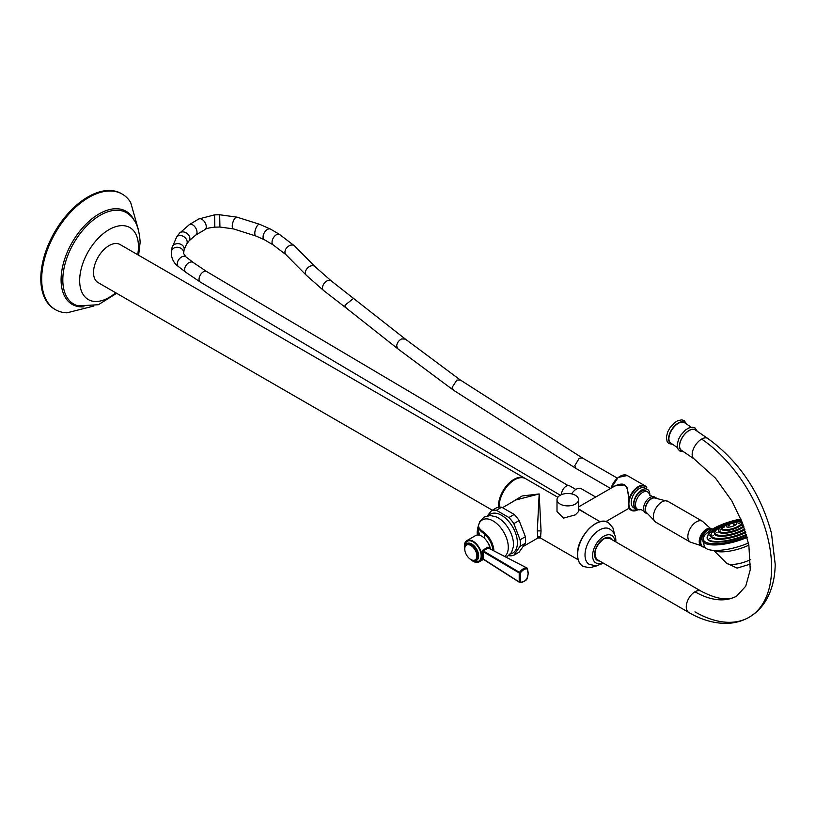 <?xml version="1.0" encoding="UTF-8"?>
<svg xmlns="http://www.w3.org/2000/svg" width="816" height="816" viewBox="0 0 816 816"><rect width="100%" height="100%" fill="white"/><g stroke="black" fill="none" stroke-linecap="round" stroke-linejoin="round"><path stroke-width="1.22" d="M502.503 507.685L515.885 499.953L539.182 493.945L537.316 530.9L537.856 538.019L523.097 546.536M487.458 515.794L491.446 510.714A25 14.433 60 0 1 496.363 510.275L508.898 517.517A25 14.433 60 0 1 513.815 523.627L520.078 539.784L525.392 536.714A25 14.433 60 0 1 525.392 543.262L519.129 552.177L513.815 555.247A25 14.433 60 0 1 508.929 555.696M525.392 536.714L519.129 520.557A25 14.433 60 0 0 514.213 514.447L501.677 507.205A25 14.433 60 0 0 496.76 507.644L491.446 510.714M520.078 539.784A25 14.433 60 0 1 520.312 543.191A25 14.433 60 0 1 520.078 546.332L525.392 543.262M520.078 546.332L513.815 555.247M496.363 510.275L501.677 507.205M508.898 517.517L514.213 514.447M513.815 523.627L519.129 520.557M504.737 556.481A21.491 12.403 -120 0 0 508.286 547.261A21.491 12.403 60 0 0 494.476 521.822A21.491 12.403 60 0 0 478.156 526.667M477.309 535.021L477.176 531.971C477.86 526.861 478.39 525.157 478.768 526.861C478.819 528.095 480.746 530.114 484.582 532.909L484.673 534.266L483.99 533.654C480.338 531.053 478.523 528.931 478.574 527.289L478.594 527.146A0.673 0.632 -163.9 0 0 478.574 527.289C478.329 525.575 477.88 527.218 477.207 532.236L477.36 535.021L477.176 532.175M477.207 532.236L478.003 527.003L478.768 526.861A0.673 0.632 -163.9 0 0 478.594 527.146L478.625 527.065M477.472 535.01L478.482 528.768M478.543 535.041L478.482 530.675M479.981 535.378A21.145 12.209 0 0 1 478.502 531.379L478.574 529.91L478.502 531.379A0.673 0.551 175.7 0 0 478.502 531.41L479.869 535.337M479.573 535.245A7.925 4.58 60 0 1 479.288 534.307M464.773 549.484A12.281 7.089 -120 0 1 464.365 546.2A12.281 7.089 60 0 1 466.905 540.58L475.585 535.571A12.281 7.089 60 0 1 484.163 537.989A12.281 7.089 60 0 1 490.202 548.954M466.905 540.58A12.281 7.089 60 0 1 476.36 543.874A12.281 7.089 60 0 1 481.726 556.226A12.281 7.089 -120 0 1 479.186 561.847L483.531 559.337M482.358 559.266L483.256 559.113L482.358 559.266L483.256 559.113L519.455 582.308L520.302 582.134L520.302 572.975L519.455 572.342L483.256 550.861L483.317 559.011L519.211 582.002L519.211 572.944L483.317 551.779L482.083 551.922L482.083 558.878L483.072 559.062M482.083 551.922L482.358 550.392L487.978 547.138L489.161 548.413M470.404 559.246A12.281 7.089 -120 0 0 479.186 561.847M464.936 547.403A9.71 5.61 60 0 1 466.925 543.538A9.71 5.61 60 0 1 474.412 546.139A9.71 5.61 60 0 1 478.645 555.91A9.71 5.61 -120 0 1 476.636 560.357A9.71 5.61 -120 0 1 472.291 560.143M466.538 545.047A8.599 4.957 60 0 0 464.753 548.984A8.599 4.957 -120 0 0 468.506 557.634A8.599 4.957 -120 0 0 475.126 559.929A8.599 4.957 -120 0 0 476.911 556.002A8.599 4.957 60 0 0 473.158 547.352A8.599 4.957 60 0 0 466.538 545.047L467.17 544.68A8.599 4.957 60 0 1 473.79 546.985A8.599 4.957 60 0 1 477.544 555.635A8.599 4.957 60 0 1 475.759 559.572A8.599 4.957 60 0 1 475.432 559.735M483.623 559.348A0.898 0.52 -57.3 0 1 483.317 559.011L483.317 559.011A0.898 0.734 13.3 0 0 482.083 558.878M487.978 547.138L488.254 547.975L483.256 550.861L482.358 550.392M488.254 547.975L526.963 568.018L528.156 573.515L527.34 578.065C525.076 581.247 522.73 582.593 520.302 582.134A0.898 0.704 -178.4 0 1 519.211 582.002A0.898 0.52 122.6 0 0 519.455 582.308L520.302 582.134M527.207 577.381L527.34 578.065M527.146 568.16L526.963 568.018C524.535 567.61 522.036 569.058 519.455 572.342A0.898 0.541 120.6 0 0 519.211 572.944L520.302 572.975C522.73 569.894 525.076 568.538 527.34 568.905L527.269 568.354M537.856 538.019L540.498 538.019L541.049 530.9L539.182 493.945L522.107 495.985L508.664 504.125M557.002 499.678L557.002 511.561L563.489 518.119L575.382 514.845L578.534 511.561L578.534 499.678A10.771 6.212 180 0 1 575.382 504.074A10.771 6.212 180 0 1 563.652 505.42A10.771 6.212 180 0 1 557.002 499.678A10.771 6.212 180 0 1 560.153 495.292A10.771 6.212 180 0 1 571.883 493.935A10.771 6.212 180 0 1 578.534 499.678M587.744 514.549L578.534 508.837M578.534 506.95L614.999 485.897L624.413 484.918C626.627 486.152 627.973 489.906 628.473 496.179L628.82 504.421L628.177 508.735L605.839 521.628M628.82 503.36L628.82 504.421M624.413 484.918L627.178 487.774L628.473 496.179M628.473 508.297L631.196 510.296A14.066 8.119 120 0 0 637.908 509.776M635.878 509.164L633.44 507.613A11.332 6.548 -60 0 1 631.227 502.513A11.332 6.548 -60 0 1 636.092 491.201A11.332 6.548 -60 0 1 644.773 487.988L647.323 489.325A11.455 6.61 -60 0 0 638.551 492.568A11.455 6.61 -60 0 0 633.634 504.002A11.455 6.61 120 0 0 635.878 509.164A11.455 6.61 120 0 0 638.683 509.745M649.822 495.281A11.455 6.61 120 0 0 649.832 494.649A11.455 6.61 -60 0 0 647.323 489.325M610.603 488.437L576.014 468.466L574.79 465.681L579.238 458.225L582.471 458.021M576.014 468.466L453.319 390.089L452.166 387.365L456.878 380.072L460.428 380.083M453.319 390.089L397.831 348.799L396.698 346.076C396.984 342.904 398.616 340.527 401.594 338.936L405.368 339.099L331.194 280.867A6.14 4.019 -52.3 0 0 325.737 281.744A6.14 4.019 -52.3 0 0 322.514 287.844A6.14 4.019 -52.3 0 0 323.677 290.578L346.117 307.948L344.974 305.225L353.685 298.268M561.51 494.629A6.701 3.866 -60 0 1 566.233 486.152A6.701 3.866 120 0 1 569.588 485.826L575.861 489.447M571.618 493.874A10.047 5.804 -60 0 1 576.259 489.202A10.047 5.804 120 0 1 581.278 488.713L595.7 497.036M647.629 491.946A10.047 5.804 -60 0 0 639.887 494.639A10.047 5.804 -60 0 0 635.501 504.747A10.047 5.804 120 0 0 637.582 509.347L636.001 508.429A10.047 5.804 -60 0 1 633.92 503.839A10.047 5.804 -60 0 1 638.306 493.721A10.047 5.804 -60 0 1 646.048 491.038L647.629 491.946A10.047 5.804 -60 0 1 649.536 494.843M637.582 509.347A10.047 5.804 120 0 0 641.039 509.551L641.162 509.51M649.556 494.965L652.525 496.577A9.149 5.284 -60 0 0 643.538 508.654A9.149 5.284 120 0 0 644.048 511.265A9.149 5.284 120 0 0 645.436 512.846L646.966 513.733M652.525 496.577A9.149 5.284 -60 0 1 654.585 496.995L656.115 497.872A9.149 5.284 -60 0 0 649.077 500.392A9.149 5.284 -60 0 0 645.119 509.572A9.149 5.284 120 0 0 646.955 513.723M651.586 498.709A8.721 5.039 -60 0 1 654.197 497.872L667.916 501.34A12.056 6.956 -60 0 0 661.888 501.932A12.056 6.956 120 0 0 654.014 512.56A12.056 6.956 120 0 0 655.86 522.22L645.997 512.071A8.721 5.039 -60 0 1 651.586 498.709M704.81 547.138L701.311 546.139A10.047 5.804 -60 0 1 699.23 541.538A10.047 5.804 -60 0 1 703.616 531.43A10.047 5.804 -60 0 1 711.358 528.737L712.144 529.196A10.047 5.804 120 0 0 704.402 531.879A10.047 5.804 120 0 0 700.016 541.997A10.047 5.804 120 0 0 702.097 546.587A10.047 5.804 120 0 0 704.055 547.057M747.14 537.407A32.089 10.027 163.4 0 1 702.79 540.804L704.422 546.292A32.089 10.027 -16.6 0 0 748.456 543.028M746.487 534.98A27.193 8.497 163.4 0 1 720.253 541.977A27.193 8.497 163.4 0 1 707.125 537.805M713.011 530.839L713.521 530.706L713.011 530.839M709.022 535.286L709.655 535.041L709.022 535.286M709.808 538.723L710.42 538.376L709.808 538.723M713.388 532.012L713.99 531.797L713.388 532.012M712.97 535.663L713.592 535.327L712.97 535.663M718.427 528.707L718.978 528.554L718.427 528.707M716.499 532.481L717.121 532.175L716.499 532.481M721.548 527.279L722.099 527.126L721.548 527.279M720.1 530.125L720.732 529.808L720.1 530.125M740.816 521.393L740.296 521.567L740.816 521.393M742.468 525.677L741.856 525.606L742.468 525.677M736.899 522.138L737.429 521.965L736.899 522.138M738.806 523.372L739.51 523.311L738.806 523.372M724.445 526.993L723.802 527.279L724.445 526.993M729.218 525.575L728.545 525.779L729.218 525.575M733.564 524.708L734.155 524.668L733.564 524.708M498.433 507.215A21.971 12.689 120 0 1 498.413 506.287A21.971 12.689 120 0 1 508.001 484.174A21.971 12.689 120 0 1 524.933 478.288L525.269 478.492A21.971 12.689 120 0 0 524.933 478.288L120.054 244.525A21.971 12.689 120 0 0 103.122 250.41A21.971 12.689 120 0 0 93.524 272.524A21.971 12.689 120 0 0 98.073 282.581L492.334 510.204M115.719 292.771A41.565 24.001 120 0 1 79.672 280.531A41.565 24.001 -60 0 1 109.069 229.622A41.565 24.001 -60 0 1 138.455 246.585A41.565 24.001 120 0 1 137.69 254.714M93.86 306.031L66.973 312.814A66.739 38.536 -60 0 1 55.508 309.703A66.739 38.536 -60 0 1 41.687 279.143A66.739 38.536 -60 0 1 70.819 211.987A66.739 38.536 -60 0 1 122.247 194.106A66.739 38.536 -60 0 1 130.672 202.48L138.241 229.153M55.508 309.703L54.621 309.182A66.739 38.536 -60 0 1 40.8 278.633A66.739 38.536 -60 0 1 69.931 211.477A66.739 38.536 -60 0 1 121.36 193.596L122.247 194.106M615.815 541.916L615.835 540.926C615.968 535.704 613.836 531.675 609.43 528.86A20.431 11.791 -60 0 0 593.773 534.623A20.431 11.791 -60 0 0 585.011 555.023A20.431 11.791 120 0 0 589.009 564.233L595.915 565.916L603.514 563.234M602.636 562.724A15.851 9.149 120 0 1 592.589 555.655A15.851 9.149 -60 0 1 603.218 536.602A15.851 9.149 -60 0 1 614.938 541.416M594.619 554.299A12.526 7.232 120 0 0 597.21 559.858A12.526 7.232 120 0 0 598.505 560.337M610.807 539.029A12.526 7.232 120 0 0 609.746 538.152A12.526 7.232 120 0 0 603.789 538.601A12.974 7.487 -60 0 1 612 539.723M602.483 539.6A12.301 7.099 -60 0 1 603.483 538.958A12.301 7.099 -60 0 1 609.634 538.346L701.117 591.172A12.301 7.099 120 0 0 694.967 591.784A12.301 7.099 120 0 0 686.929 602.626A12.301 7.099 120 0 0 688.816 612.479L597.322 559.664A12.301 7.099 -60 0 1 594.833 552.84M689.092 430.552A12.301 6.457 124.2 0 0 680.666 440.885A12.301 6.457 124.2 0 0 681.421 450.299L693.977 458.816A12.301 6.457 -55.8 0 1 693.223 449.402A12.301 6.457 -55.8 0 1 701.648 439.069A12.301 6.457 -55.8 0 1 707.798 438.457L695.242 429.94A12.301 6.457 124.2 0 0 689.092 430.552M637.877 509.776A13.627 7.864 -60 0 1 629.962 508.317A13.627 7.864 -60 0 1 633.848 491.283A13.627 7.864 -60 0 1 646.782 487.795L646.741 487.274A14.066 8.119 120 0 0 645.252 485.938A14.066 8.119 120 0 0 635.552 488.59A14.066 8.119 120 0 0 628.575 500.932M510.592 553.931A22.471 12.974 -120 0 0 517.405 542.803A22.471 12.974 60 0 0 506.277 518.864A22.471 12.974 60 0 0 488.478 515.62M496.077 516.803L496.138 516.834A21.746 12.556 60 0 1 513.509 544.456A21.746 12.556 -120 0 1 513.376 546.679L511.601 552.381L506.399 557.338M493.874 550.851A16.177 9.343 -120 0 0 484.582 532.909L483.99 533.654M492.864 550.331A15.484 8.945 -120 0 0 484.673 534.266L484.673 538.478M487.999 542.885A8.599 4.957 60 0 1 490.304 549.005M464.936 547.291A11.495 6.64 -120 0 1 464.916 546.516A11.495 6.64 60 0 1 473.045 541.824A11.495 6.64 60 0 1 481.175 555.91A11.495 6.64 -120 0 1 472.382 560.194M466.007 545.435A9.037 5.222 60 0 1 473.188 545.557A9.037 5.222 60 0 1 478.176 555.635A9.037 5.222 60 0 1 474.524 560.194M482.348 555.869A0.898 0.52 180 0 1 483.633 555.88M528.136 572.975A0.898 0.52 180 0 1 528.278 573.25L528.278 573.25A0.898 0.52 180 0 1 528.156 573.515M488.651 548.179A0.898 0.51 -62.7 0 1 488.774 548.209L527.014 568.038A0.898 0.898 0 0 1 527.452 568.528L528.278 573.25L527.442 577.932A0.898 0.898 0 0 1 527.35 578.116C526.606 580.533 524.025 581.951 519.608 582.379A0.898 0.898 0 0 1 519.364 582.277L482.817 559.021M519.241 577.922A0.898 0.52 0 0 0 520.343 578.014M483.317 551.779A0.898 0.541 -59.5 0 1 483.623 551.075M499.096 507.134A21.971 12.689 -60 0 1 499.096 506.675A21.971 12.689 -60 0 1 508.684 484.571A21.971 12.689 -60 0 1 525.616 478.676L557.838 497.281M580.798 510.092L579.839 510.122M628.575 506.44A14.066 8.119 120 0 0 631.196 510.296L638.163 509.776M611.174 488.101A14.066 8.119 -60 0 1 627.229 475.534L618.181 477.431L610.949 488.233M620.048 476.32A13.627 7.864 120 0 0 611.337 487.346A13.627 7.864 120 0 0 611.062 488.162M627.229 475.534L645.252 485.938L646.823 487.346L645.782 488.519M323.677 290.578L306.357 275.308A6.14 4.355 -44.7 0 1 305.388 272.748A6.14 4.355 -44.7 0 1 309.121 266.74A6.14 4.355 -44.7 0 1 315.088 266.679L331.194 280.867M306.357 275.308L285.916 254.653A6.14 4.355 -44.7 0 1 284.947 252.093A6.14 4.355 -44.7 0 1 288.67 246.085A6.14 4.355 -44.7 0 1 294.647 246.014L315.088 266.679M285.916 254.653L273.309 245.014A6.14 3.59 -59.4 0 1 272.034 242.199A6.14 3.59 -59.4 0 1 274.768 236.028A6.14 3.59 -59.4 0 1 279.562 234.447L294.647 246.014M273.309 245.014L264.353 239.71A6.14 3.59 -59.4 0 1 263.078 236.895A6.14 3.59 -59.4 0 1 265.812 230.724A6.14 3.59 -59.4 0 1 270.606 229.143L279.562 234.447M264.353 239.71L255.908 236.018A6.14 2.407 -72.4 0 1 254.806 233.264A6.14 2.407 -72.4 0 1 256.489 226.981A6.14 2.407 -72.4 0 1 259.61 224.308L270.606 229.143M255.908 236.018L233.345 228.868A6.14 2.407 -72.4 0 1 232.244 226.124A6.14 2.407 -72.4 0 1 233.927 219.841A6.14 2.407 -72.4 0 1 237.048 217.168L259.61 224.308M233.345 228.868L219.922 227.042L219.677 214.761L237.048 217.168M219.922 227.042L214.802 227.144L214.567 214.863L219.677 214.761M214.802 227.144C208.957 227.807 205.693 228.613 205.01 229.561A6.14 3.601 -120.8 0 0 206.275 226.756A6.14 3.601 -120.8 0 0 203.531 220.585A6.14 3.601 -120.8 0 0 198.716 219.014L214.567 214.863M205.01 229.561L195.738 235.09A6.14 3.601 -120.8 0 0 197.003 232.285A6.14 3.601 -120.8 0 0 194.269 226.114A6.14 3.601 -120.8 0 0 189.445 224.553L198.716 219.014M195.738 235.09L189.169 240.74A6.14 4.61 -143.5 0 0 189.873 238.486A6.14 4.61 -143.5 0 0 185.65 232.58A6.14 4.61 -143.5 0 0 179.296 233.437L189.445 224.553M189.169 240.74L186.487 244.351A6.14 4.61 -143.5 0 0 187.201 242.097A6.14 4.61 -143.5 0 0 182.968 236.201A6.14 4.61 -143.5 0 0 176.623 237.048L179.296 233.437M186.487 244.351L184.171 249.574A6.14 4.998 -171.3 0 0 184.212 248.962A6.14 4.998 -171.3 0 0 178.48 243.668A6.14 4.998 -171.3 0 0 172.033 247.727L176.623 237.048M183.59 253.327A6.14 4.998 -171.3 0 0 183.61 253.215A6.14 4.998 -171.3 0 0 183.661 252.603A6.14 4.998 -171.3 0 0 177.919 247.309A6.14 4.998 -171.3 0 0 171.472 251.359L172.033 247.727M184.171 249.574L183.59 253.49L185.936 256.856A6.14 4.019 127.7 0 0 180.489 257.734A6.14 4.019 127.7 0 0 177.266 263.833A6.14 4.019 127.7 0 0 178.429 266.567C174.043 263.374 171.666 259.019 171.309 253.49L171.472 251.359M185.936 256.856L193.3 262.538A6.14 4.019 127.7 0 0 187.853 263.425A6.14 4.019 127.7 0 0 184.63 269.525A6.14 4.019 127.7 0 0 185.793 272.258L178.429 266.567M193.3 262.538L206.57 271.493A6.14 3.59 120.6 0 0 201.776 273.085A6.14 3.59 120.6 0 0 199.043 279.256A6.14 3.59 120.6 0 0 200.308 282.061L185.793 272.258M667.916 501.34L702.403 521.251A12.056 6.956 -60 0 0 696.374 521.852A12.056 6.956 120 0 0 688.5 532.471A12.056 6.956 120 0 0 690.346 542.13L655.86 522.22M704.779 547.087A9.741 5.62 -60 0 1 700.781 542.181A9.741 5.62 -60 0 1 707.666 530.257A9.741 5.62 -60 0 1 711.756 529.451M750.587 564.04L737.083 568.109L726.526 563.142A15.922 4.978 -16.6 0 0 730.075 564.366A15.922 4.978 -16.6 0 0 750.547 559.552M713.847 550.361A25.102 7.844 163.4 0 0 718.712 551.728A25.102 7.844 -16.6 0 0 748.884 545.17M740.908 519.037A31.202 9.751 -16.6 0 0 712.929 528.829A31.202 9.751 -16.6 0 0 708.635 543.181A31.202 9.751 -16.6 0 0 746.844 536.296M746.416 534.735A27.122 8.476 163.4 0 1 707.248 538.356A27.122 8.476 163.4 0 1 707.237 538.346M746.334 534.429A26.938 8.415 163.4 0 1 712.358 541.141A26.938 8.415 163.4 0 1 715.571 528.656A26.938 8.415 163.4 0 1 741.285 519.935L715.55 528.666C709.42 532.246 706.656 535.459 707.237 538.325A27.122 8.476 -16.6 0 0 746.405 534.694M711.032 534.358A23.144 7.232 -16.6 0 0 721.079 539.294A23.144 7.232 -16.6 0 0 745.773 532.542M707.635 535.663A27.122 8.476 -16.6 0 0 707.237 538.325L707.248 538.356M745.6 531.971A22.766 7.12 163.4 0 1 723.741 538.489A22.766 7.12 163.4 0 1 711.032 535.837A22.766 7.12 -16.6 0 0 711.042 535.867A22.766 7.12 -16.6 0 0 723.751 538.529A22.766 7.12 -16.6 0 0 745.62 532.012M745.528 531.716A22.583 7.058 163.4 0 1 715.969 538.264A22.583 7.058 163.4 0 1 718.049 527.687C712.878 530.696 710.552 533.409 711.032 535.837L711.042 535.867A22.766 7.12 163.4 0 1 711.379 533.582M714.826 532.195A18.788 5.865 -16.6 0 0 723.925 536.194A18.788 5.865 -16.6 0 0 744.896 529.757A18.788 5.865 -16.6 0 0 744.896 529.747M718.049 527.687A22.583 7.058 163.4 0 1 741.367 520.139L718.019 527.697M714.847 533.368A18.421 5.753 -16.6 0 0 714.847 533.389A18.421 5.753 -16.6 0 0 726.158 535.408A18.421 5.753 -16.6 0 0 744.539 529.329A18.421 5.753 -16.6 0 0 744.722 529.217M744.712 529.186A18.421 5.753 163.4 0 1 744.518 529.288A18.421 5.753 163.4 0 1 726.148 535.367A18.421 5.753 163.4 0 1 714.836 533.348A18.421 5.753 163.4 0 1 715.132 531.502M744.631 528.921A18.238 5.702 163.4 0 1 744.345 529.084A18.238 5.702 163.4 0 1 719.539 535.347A18.238 5.702 163.4 0 1 720.518 526.718A18.238 5.702 163.4 0 1 741.489 520.424L720.497 526.728C715.693 530.063 713.806 532.267 714.836 533.348L714.847 533.389M718.661 529.921A14.433 4.508 -16.6 0 0 725.373 533.195A14.433 4.508 -16.6 0 0 741.683 528.227A14.433 4.508 -16.6 0 0 743.886 526.759M743.692 526.208A14.066 4.396 163.4 0 1 741.326 527.809A14.066 4.396 163.4 0 1 727.229 532.46A14.066 4.396 163.4 0 1 718.641 530.869A14.066 4.396 163.4 0 1 718.916 529.431M743.59 525.932A13.882 4.335 163.4 0 1 741.142 527.605A13.882 4.335 163.4 0 1 722.262 532.369A13.882 4.335 163.4 0 1 723.007 525.81A13.882 4.335 163.4 0 1 741.724 521.026L722.986 525.82C719.447 528.166 717.998 529.849 718.641 530.869L718.631 530.839M722.058 528.003A10.526 3.284 -16.6 0 0 726.811 530.482A10.526 3.284 -16.6 0 0 738.796 526.85A10.526 3.284 -16.6 0 0 741.183 522.322M740.765 522.077A10.159 3.172 163.4 0 1 741.53 522.862A10.159 3.172 163.4 0 1 738.439 526.432A10.159 3.172 163.4 0 1 728.26 529.798A10.159 3.172 163.4 0 1 722.058 528.646A10.159 3.172 163.4 0 1 722.272 527.575M741.53 522.862L741.52 522.842C738.521 520.567 733.074 521.261 725.2 524.953A9.976 3.111 163.4 0 1 738.796 521.516A9.976 3.111 163.4 0 1 738.256 526.228A9.976 3.111 163.4 0 1 724.69 529.655A9.976 3.111 163.4 0 1 725.23 524.943L722.048 528.625M735.145 525.229A5.528 1.724 -16.6 0 0 735.44 522.617A5.528 1.724 -16.6 0 0 727.923 524.515A5.528 1.724 -16.6 0 0 727.627 527.126A5.528 1.724 -16.6 0 0 735.145 525.229M735.114 525.218A5.488 1.714 163.4 0 1 727.648 527.105A5.488 1.714 163.4 0 1 727.943 524.515A5.488 1.714 163.4 0 1 735.41 522.628A5.488 1.714 163.4 0 1 735.114 525.218M514.478 479.859A21.532 12.434 120 0 0 499.096 506.318M116.647 293.311L98.389 304.725L78.152 305.878A52.744 30.457 -60 0 1 62.812 279.919A52.744 30.457 -60 0 1 88.567 224.094A52.744 30.457 -60 0 1 130.264 215.628C136.037 220.514 139.332 229.398 140.148 242.27L138.618 255.245M84.079 306.836A53.785 31.049 -60 0 1 61.088 279.776A53.785 31.049 -60 0 1 91.443 219.239A53.785 31.049 -60 0 1 134.048 220.289M537.499 536.816L540.855 536.816M537.316 530.9L541.049 530.9M577.606 554.645A24.766 14.3 120 0 0 577.657 555.89M596.527 523.199A24.766 14.3 120 0 0 577.606 554.288M577.626 554.666A25.204 14.555 120 0 0 583.542 566.559C579.574 564.56 577.544 560.531 577.473 554.462C576.657 536.867 598.505 514.406 608.716 522.964A25.204 14.555 120 0 0 589.081 528.829A25.204 14.555 120 0 0 577.626 554.666M599.699 561.031A12.974 7.487 -60 0 1 594.864 551.912A12.974 7.487 -60 0 1 603.789 538.591M694.967 591.784A83.783 48.368 -120 0 0 736.858 595.925L745.732 586.194L750.251 569.792L748.853 545.017L742.56 523.158L731.779 500.8L715.53 478.196L693.977 458.816M694.967 611.867A108.385 62.577 -120 0 0 749.159 617.243L749.159 617.243A108.385 62.577 -120 0 0 766.989 534.684A108.385 62.577 -120 0 0 701.648 439.069M696.13 430.532A12.475 6.548 -55.8 0 0 686.542 432.286A12.475 6.548 -55.8 0 0 679.514 445.21A12.475 6.548 124.2 0 0 682.309 450.901M677.453 447.607L670.732 443.047A12.301 6.457 -55.8 0 1 668.936 437.886A12.301 6.457 -55.8 0 1 675.179 425.779A12.301 6.457 -55.8 0 1 684.542 422.678L691.274 427.247M671.578 443.618A12.515 6.569 -55.8 0 1 668.63 437.866A12.515 6.569 -55.8 0 1 675.781 424.81A12.515 6.569 -55.8 0 1 685.389 423.259M478.105 526.779L479.726 521.74L484.153 517.069L490.365 515.518L496.138 516.834M478.482 527.87L478.502 531.41M488.855 544.598L489.977 547.873M475.126 559.929L475.759 559.572M578.534 509.235L600.137 521.699M540.498 538.019L578.167 559.766M617.335 478.145L582.389 457.97M582.43 457.99L460.295 379.981M460.367 380.032L405.307 339.058M397.831 348.799L346.117 307.948M200.308 282.061L560.266 495.22M206.57 271.493L567.997 485.53M644.048 511.265L641.009 509.551M702.403 521.251L710.359 528.35M726.526 563.142L713.684 550.351M740.887 518.986L712.725 528.87C705.361 534.113 702.188 536.928 703.198 537.316L702.79 540.804M690.346 542.13L700.475 545.465M614.999 485.897C619.334 483.919 622.588 483.582 624.75 484.888L627.178 487.774M525.616 478.676C516.385 472.321 498.301 491.599 498.964 506.501L498.974 507.144M596.904 565.814L589.866 567.732L583.542 566.559M614.754 534.908L612.898 527.85L608.716 522.964M609.746 538.152L603.697 538.795C594.986 546.628 592.824 553.646 597.21 559.858M688.816 612.479C701.587 619.915 714.265 623.546 726.842 623.373C734.92 623.159 742.356 621.109 749.159 617.243C756.085 613.183 761.685 607.594 765.938 600.464C771.936 590.192 775.016 578.136 775.2 564.284L771.467 533.215C760.481 492.966 739.265 461.387 707.798 438.457M683.512 451.717L679.657 450.922L677.953 448.953L677.239 444.465L678.575 439.253L680.809 435.132L685.409 430.052L688.745 427.982L692.733 427.207L695.12 428.033L697.323 431.348M686.47 423.983L684.318 420.709L681.85 419.842L677.841 420.638L674.495 422.739L670.038 427.655L667.712 431.929L666.386 437.101L667.111 441.599L668.753 443.527L672.659 444.353M701.117 591.172C717.07 599.474 728.984 601.066 736.858 595.925"/></g></svg>
